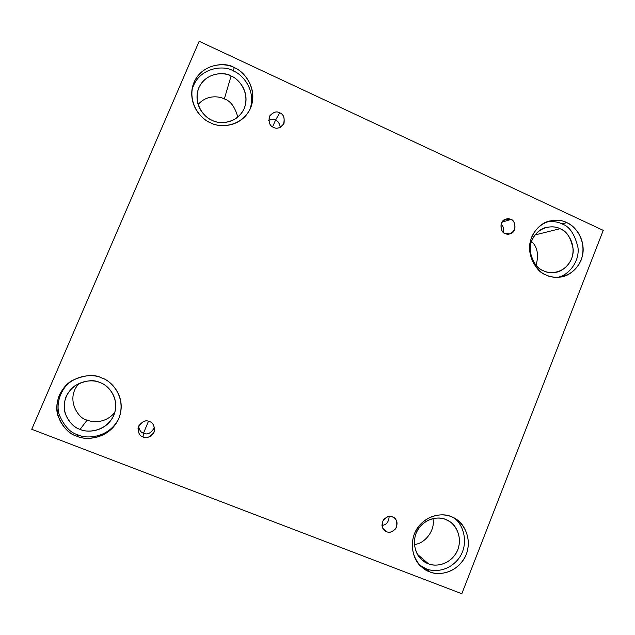 <?xml version="1.0" encoding="UTF-8"?>
<svg xmlns="http://www.w3.org/2000/svg" width="635" height="635" viewBox="0 0 635 635"><rect width="100%" height="100%" fill="white"/><g stroke="black" fill="none" stroke-linecap="round" stroke-linejoin="round"><path stroke-width="0.95" d="M143.502 433.189L148.471 421.259L143.502 433.189C147.423 435.126 151.082 433.221 154.488 427.474C151.082 433.221 147.423 435.126 143.502 433.189L143.042 436.928C145.455 438.793 154.432 436.753 154.654 429.22C153.908 424.775 152.194 422.235 149.511 421.584C153.305 422.624 154.805 426.188 154.003 432.268C150.177 437.174 146.526 438.721 143.042 436.928C139.232 435.896 137.724 432.324 138.525 426.22C142.375 421.315 146.034 419.775 149.511 421.584C145.248 419.521 141.414 421.632 138.017 427.926C138.2 433.165 139.875 436.166 143.042 436.928L143.502 433.189C141.041 432.594 139.382 430.276 138.525 426.228M381.968 525.423C386.445 524.947 388.834 521.954 389.136 516.445C388.834 521.954 386.445 524.947 381.968 525.423M386.636 531.67C389.128 533.043 392.144 532.074 395.676 528.764C397.835 523.883 397.391 520.287 394.351 517.977L392.501 516.914C395.962 517.842 397.327 521.216 396.613 527.034C393.128 531.781 389.803 533.329 386.636 531.67C383.167 530.749 381.794 527.367 382.508 521.525C386.009 516.779 389.342 515.239 392.501 516.914C390.112 515.572 387.152 516.453 383.635 519.549C381.286 524.224 381.564 527.82 384.477 530.352L386.636 531.67L382.897 528.383L386.636 531.67M503.317 232.227C503.928 228.441 503.166 225.735 501.031 224.115C503.166 225.735 503.928 228.441 503.317 232.227M505.214 233.482L509.929 233.886C517.803 232.196 515.128 219.361 510.786 219.464L501.856 222.234L510.786 219.464C514.08 220.559 515.382 223.925 514.707 229.552C511.397 233.974 508.23 235.283 505.214 233.482C501.912 232.386 500.602 229.021 501.285 223.377C504.611 218.956 507.778 217.646 510.786 219.464L505.778 219.123C498.07 221.194 501.047 233.585 505.214 233.482M275.542 120.142L272.59 126.825L275.542 120.142C277.932 120.872 279.511 123.277 280.265 127.357C279.511 123.277 277.932 120.872 275.542 120.142L279.71 112.824L275.542 120.142C273.875 119.126 271.589 119.189 268.692 120.325C271.589 119.189 273.875 119.126 275.542 120.142M273.582 127.357C276.431 129.135 279.717 128.191 283.432 124.523C285.059 118.197 283.821 114.292 279.71 112.824C283.313 114.046 284.742 117.594 283.988 123.46C280.352 128.008 276.884 129.31 273.582 127.357C269.962 126.143 268.526 122.587 269.288 116.705C272.939 112.149 276.408 110.863 279.71 112.824C276.677 110.934 273.296 112.03 269.573 116.094C268.327 122.269 269.661 126.024 273.582 127.357M429.633 571.778C436.801 575.151 454.089 574.858 464.272 558.586C473.893 541.512 464.304 523.121 455.652 518.922L451.263 516.692C459.486 518.874 473.44 533.916 466.344 554.276C457.779 574.088 437.19 575.778 429.633 571.778C421.346 569.714 407.067 554.553 414.33 533.956C423.124 513.977 443.817 512.628 451.263 516.692C444.524 513.659 429.641 513.009 418.608 526.399C407.606 540.48 412.909 560.554 421.457 566.777L429.633 571.778L426.307 568.833L429.633 571.778M453.795 517.85C462.312 522.954 469.757 541.957 459.589 557.379C449.143 572.064 433.237 571.968 426.307 568.833C433.237 571.968 449.143 572.064 459.589 557.379C469.757 541.957 462.312 522.954 453.795 517.85M428.323 563.713C434.046 566.396 447.738 566.253 456.009 553.426C463.875 539.956 456.486 525.002 449.524 521.486L445.699 519.501C440.253 517.049 428.141 516.572 419.314 527.526C410.551 539.044 415.139 555.077 422.029 559.919L428.323 563.713L417.409 554.299L428.323 563.713C421.68 562.046 410.234 549.878 416.052 533.368C423.093 517.35 439.714 516.247 445.699 519.501C452.31 521.248 463.542 533.336 457.835 549.696C450.937 565.61 434.388 566.928 428.323 563.713M432.895 518.573C435.761 531.05 423.664 544.346 414.369 544.37C423.664 544.346 435.761 531.05 432.895 518.573M76.756 436.158C85.138 440.706 109.339 439.706 118.864 418.433C127.333 396.883 110.863 380.301 101.64 377.92C111.054 380.5 126.992 396.978 118.824 418.528C108.99 439.444 85.407 440.658 76.756 436.158C67.27 433.721 50.943 417.092 59.301 395.28C69.429 374.182 93.131 373.356 101.64 377.92C94.52 374.023 84.717 374.872 72.247 380.468C60.666 386.993 54.031 403.32 57.856 415.512C62.778 427.252 69.08 434.134 76.756 436.158L77.787 434.777L76.756 436.158M119.102 417.862C109.403 438.396 86.019 439.166 77.787 434.777C86.019 439.166 109.403 438.396 119.102 417.862M80.097 429.363C86.701 432.784 104.91 432.498 113.252 416.552C121.436 398.994 107.712 384.445 100.06 382.651C93.964 379.285 85.669 380.254 75.184 385.564C65.81 393.121 62.476 402.439 65.175 413.512C69.191 422.473 74.16 427.76 80.097 429.363L87.186 420.068L80.097 429.363C72.501 427.387 59.436 414.06 66.127 396.589C74.224 379.69 93.226 379 100.06 382.651C107.609 384.715 120.42 397.947 113.855 415.242C105.942 432.038 87.027 432.975 80.097 429.363M114.911 412.25C106.077 423.347 92.821 422.64 87.186 420.068C92.821 422.64 106.077 423.347 114.911 412.25M210.653 122.833C218.607 127.706 241.475 128.159 250.563 108.133C258.699 87.654 243.014 70.485 234.236 67.659L233.259 70.945C241.681 73.819 256.667 89.559 249.928 109.506C256.667 89.559 241.681 73.819 233.259 70.945C225.155 64.929 197.342 66.516 191.818 90.932C197.342 66.516 225.155 64.929 233.259 70.945L234.236 67.659C243.173 70.699 258.31 87.622 250.571 108.101C241.244 127.865 218.877 127.698 210.653 122.833C201.66 119.92 186.15 102.83 194.072 82.121C203.66 62.198 226.155 62.738 234.236 67.659C225.917 61.19 196.382 63.643 192.008 89.4C189.698 107.934 202.946 119.856 210.653 122.833M212.161 120.309C218.575 124.317 237.387 124.523 244.419 107.998C250.468 91.638 238.038 78.319 231.084 76.033L224.338 98.909C230.473 100.838 234.966 106.91 237.823 117.126C234.966 106.91 230.473 100.838 224.338 98.909C219.051 96.147 206.748 94.575 198.12 104.529C206.748 94.575 219.051 96.147 224.338 98.909L231.084 76.033C224.433 70.993 201.271 72.684 197.318 92.94C195.072 108.021 205.899 117.927 212.161 120.309C204.946 117.967 192.54 104.283 198.874 87.678C206.55 71.699 224.592 72.096 231.084 76.033C238.26 78.462 250.436 92.043 244.213 108.498C236.704 124.373 218.742 124.214 212.161 120.309M546.171 275.003C549.696 276.836 554.307 277.543 560.006 277.106C570.682 276.574 583.843 263.771 583.144 248.547C582.382 233.696 572.937 225.346 566.737 222.631L561.896 223.893C569.539 226.306 574.921 234.323 578.048 247.928C579.509 262.049 568.23 275.614 557.601 277.305C568.23 275.614 579.509 262.049 578.048 247.928C574.921 234.323 569.539 226.306 561.896 223.893C558.157 221.845 553.156 221.17 546.894 221.861C553.156 221.17 558.157 221.845 561.896 223.893L566.737 222.631C574.572 225.227 587.875 240.681 581.128 260.088C572.984 278.884 553.371 279.337 546.171 275.003C538.282 272.518 524.677 256.937 531.574 237.307C539.933 218.376 559.641 218.249 566.737 222.631C562.443 220.186 556.601 219.678 549.196 221.107C538.44 223.329 527.796 237.506 529.669 251.444C533.114 264.843 538.615 272.693 546.171 275.003M543.465 270.772C546.362 272.288 550.164 272.844 554.871 272.431C563.467 271.875 573.857 261.469 573.199 249.341C570.928 237.633 566.531 230.767 559.999 228.719L534.908 234.974L559.999 228.719C556.609 226.806 551.998 226.385 546.179 227.441C537.528 229.1 528.78 240.403 530.209 251.69C532.932 262.541 537.345 268.899 543.465 270.772C537.131 268.772 526.225 256.27 531.757 240.53C538.456 225.338 554.292 225.211 559.999 228.719C566.301 230.799 577.017 243.213 571.579 258.818C565.015 273.915 549.251 274.256 543.465 270.772M531.447 241.348C537.393 246.721 538.94 254.706 536.091 265.303C538.94 254.706 537.393 246.721 531.447 241.348M199.16 41.267L603.25 230.37L461.812 593.733L31.75 429.284L199.16 41.267L31.75 429.284L461.812 593.733L603.25 230.37L199.16 41.267M79.304 383.23C64.572 398.637 78.605 419.314 87.186 420.068C78.605 419.314 64.572 398.637 79.304 383.23M72.795 380.143C61.531 386.802 55.38 402.844 59.222 414.679C64.111 426.085 70.302 432.784 77.787 434.777C70.302 432.784 64.111 426.085 59.222 414.679C55.38 402.844 61.531 386.802 72.795 380.143M426.307 568.833L419.894 565.261"/></g></svg>
